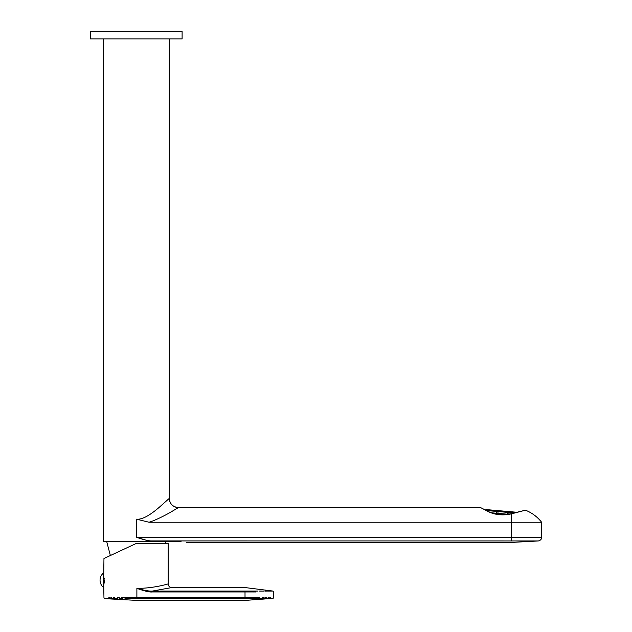 <?xml version="1.0" encoding="UTF-8"?>
<svg xmlns="http://www.w3.org/2000/svg" width="632" height="632" viewBox="0 0 632 632"><rect width="100%" height="100%" fill="white"/><g stroke="black" fill="none" stroke-linecap="round" stroke-linejoin="round"><path stroke-width="0.95" d="M507.196 514.179L507.354 512.355L514.132 512.947M508.847 514.195L508.997 512.497M508.365 514.282L492.47 512.892M503.135 514.748L497.842 514.282M483.354 509.021L483.772 509.226M484.863 509.755L485.558 510.079M519.97 511.525L522.403 510.94M523.636 510.632L511.351 513.65C501.381 515.578 492.541 514.274 484.823 509.74L480.533 507.567L178.437 507.567L171.541 511.659C167.03 514.409 154.959 520.657 149.018 522.237L136.496 519.164C141.686 519.788 149.168 515.917 158.948 507.559L169.265 498.395A9.172 9.172 54.7 0 0 178.437 507.567C172.868 507.022 169.81 503.965 169.265 498.395L169.265 38.939M151.348 540.952L150.858 540.929C147.849 540.794 143.061 539.578 136.496 537.279L541.6 537.311L511.557 537.311L511.557 513.824L525.468 510.19C531.923 512.765 537.303 516.779 541.6 522.237L149.018 522.237M511.351 513.65A1.833 0.719 -104.9 0 1 511.557 513.824C501.666 516.028 492.755 514.669 484.823 509.74M536.449 537.295L534.64 537.295M531.915 537.295L529.798 537.303M527.025 537.303L522.798 537.303M518.422 537.311L516.265 537.311M511.557 537.311L511.557 540.952L538.33 540.96L511.557 540.952C511.557 542.896 511.557 542.896 511.557 540.952L150.858 540.929L159.359 541.474M533.558 540.945L532.658 540.945M136.496 519.164L136.496 537.279L146.071 540.178M149.302 540.787L149.816 540.85M342.789 540.945L315.913 540.945M158.529 541.411L157.937 541.363M156.633 541.269L151.49 540.96M186.464 542.375L511.557 542.414L538.33 540.96C540.573 540.368 541.663 539.151 541.6 537.311L541.6 522.237M181.044 541.498C188.557 542.706 188.557 542.706 181.044 541.498L103.237 541.498L103.237 38.939M155.109 510.703L158.608 507.844M136.251 38.939L90.4 38.939L90.4 31.6L182.103 31.6L182.103 38.939L136.251 38.939M486.545 510.538L507.354 512.355M488.433 511.359L488.489 510.703M496.238 513.224L496.404 511.399M497.89 513.366L498.048 511.541M516.889 512.268L485.882 509.558L485.818 510.206M236.36 591.062L183.493 591.062M131.875 597.738L125.863 597.738L136.883 597.746L136.883 588.345C144.42 590.462 149.602 591.37 152.423 591.062L254.878 591.07C241.74 586.393 241.74 586.393 254.878 591.07L255.138 591.963C279.344 591.955 279.344 591.955 255.138 591.963L152.438 591.955C149.681 592.303 144.491 591.102 136.883 588.345C153.489 588.55 168.934 583.692 168.159 583.889L168.12 583.905M152.438 591.955L152.423 591.062L171.833 587.562A3.666 3.666 -104.6 0 1 168.159 583.889C168.381 586.117 169.605 587.341 171.833 587.562L245.026 587.562L272.937 591.054L267.905 591.07M251.907 591.07L245.011 591.062L245.026 597.754L255.296 597.746C279.305 597.754 279.305 597.754 255.296 597.746L254.988 598.654L272.827 598.67L254.988 598.654C241.708 600.985 241.708 600.985 254.988 598.654L244.545 598.662C233.279 600.977 233.279 600.977 244.545 598.662L137.365 598.662C149.397 600.977 149.397 600.977 137.365 598.662L126.124 598.646C140.462 600.985 140.462 600.985 126.124 598.646L125.863 597.738L121.565 597.738M119.361 597.738L117.181 597.738M114.858 597.738L113.223 597.738M111.793 597.738L110.782 597.738M109.834 597.738L108.799 597.738M125.863 597.738C97.249 597.738 97.249 597.738 125.863 597.738M105.386 557.851L103.964 558.506L103.719 575.183M136.062 543.544L103.964 558.506L136.062 543.544L168.159 543.544L168.159 583.889M103.719 584.924L104.312 582.056L103.719 575.523M106.69 541.498L110.363 555.528L106.35 557.4L116.406 552.708M103.719 582.277L104.296 582.277M103.719 582.056L104.312 582.056M103.719 578.391L104.312 578.391M103.719 578.177L104.296 578.177M103.719 580.223L103.719 587.191L103.174 587.191L103.174 573.256L103.719 573.256L103.719 580.223M167.038 584.213L166.619 584.331M166.192 584.45L165.687 584.584M255.565 591.963L255.138 591.963M267.447 591.07L266.538 591.07M265.645 591.07L265.021 591.07M264.208 591.07L263.078 591.07M262.58 591.07L259.555 591.07M257.959 591.07L254.878 591.07M254.135 591.963L253.464 591.963M250.296 591.963L247.349 591.955M270.488 597.746L269.856 597.746M269.042 597.746L268.039 597.746M266.791 597.746L265.448 597.746M264.16 597.746L262.454 597.746M259.799 597.746L255.691 597.746M254.633 597.746L253.977 597.746M253.748 597.746L252.634 597.746M249.008 597.746L247.562 597.746M245.65 597.754L245.026 597.754L245.011 598.662M103.719 585.272L103.964 597.746L104.786 598.654L136.883 600.4L245.026 600.4L269.153 598.654M269.09 598.654L266.396 598.654M265.132 598.654L264.405 598.654M263.283 598.654L262.809 598.654M260.803 598.654L259.499 598.654M258.583 598.654L256.947 598.654M136.86 598.662L136.883 597.746L244.568 597.754L244.545 598.662M125.586 598.646L125.002 598.646M122.727 598.646L119.44 598.646M117.473 598.646L106.776 598.646M244.616 591.054C233.437 586.393 233.437 586.393 244.616 591.054L244.631 591.947M244.568 597.754L245.026 597.754M137.381 597.746L137.365 598.662M165.284 543.544L165.821 541.498M103.174 573.256A9.346 9.346 0 0 0 103.174 587.191M272.827 598.67L273.624 597.761L273.624 591.939L272.937 591.054"/></g></svg>
